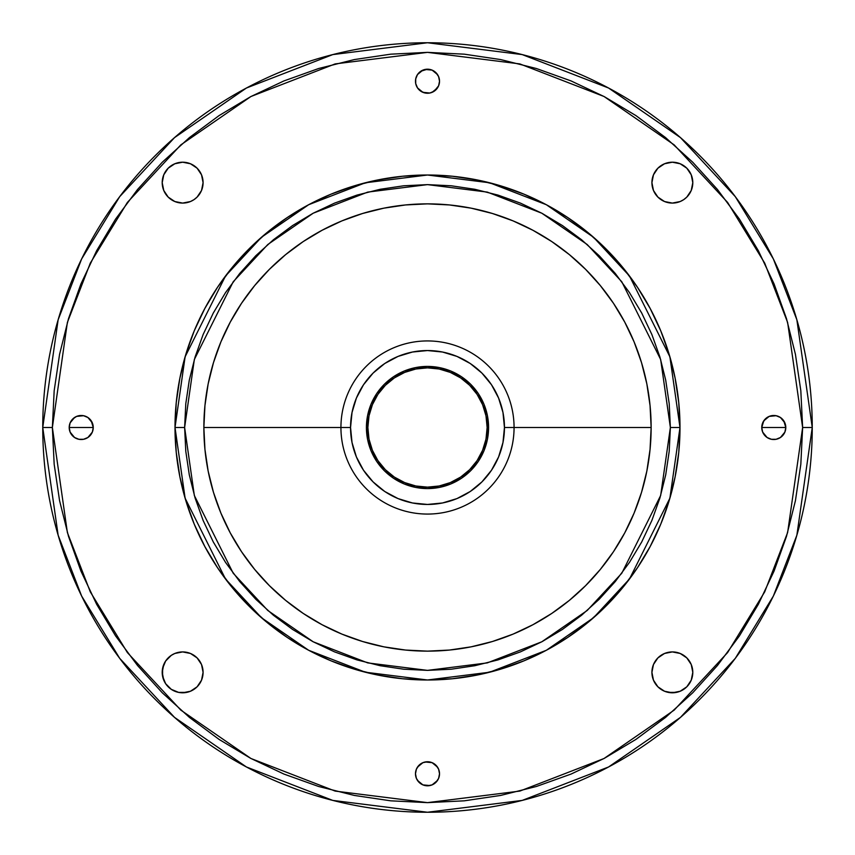 <?xml version="1.0" encoding="UTF-8"?>
<svg xmlns="http://www.w3.org/2000/svg" width="855" height="855" viewBox="0 0 855 855"><rect width="100%" height="100%" fill="white"/><g stroke="black" fill="none" stroke-linecap="round" stroke-linejoin="round"><path stroke-width="1.28" d="M415.477 773.775A12.023 12.023 0 0 1 427.5 761.752A12.023 12.023 0 0 1 439.523 773.775L438.604 769.169L435.997 765.278L432.106 762.671L427.5 761.752L422.894 762.671L419.003 765.278L416.396 769.169L415.477 773.775L416.396 778.381L419.003 782.272L422.894 784.879L427.5 785.798L432.106 784.879L435.997 782.272L438.604 778.381L439.523 773.775A12.023 12.023 0 0 1 427.5 785.798A12.023 12.023 0 0 1 415.477 773.775L415.712 771.434M163.765 680.174L162.204 672.351A20.435 20.435 0 0 1 182.649 651.916A20.435 20.435 0 0 1 203.084 672.351L201.534 664.527L197.099 657.901L190.473 653.466L182.649 651.916L174.826 653.466L171.289 655.358L165.656 661.001L162.6 668.364L162.6 676.337L165.656 683.711L171.289 689.344L178.663 692.4L186.636 692.4L190.473 691.235L197.099 686.811L201.534 680.174L203.084 672.351L201.534 680.174M69.437 429.841L69.202 427.5A12.023 12.023 0 0 1 81.225 415.477A12.023 12.023 0 0 1 93.248 427.5L69.202 427.5L93.248 427.5L91.218 420.82L87.905 417.507L83.566 415.712L76.619 416.396L72.728 419.003L70.121 422.894L69.202 427.5L70.121 432.106L74.545 437.493L78.884 439.288L83.566 439.288L87.905 437.493L92.329 432.106L93.248 427.5L92.329 432.106L87.905 437.493M162.6 186.636L162.204 182.649A20.435 20.435 0 0 1 182.649 162.204A20.435 20.435 0 0 1 203.084 182.649L201.534 174.826L197.099 168.189L190.473 163.765L182.649 162.204L174.826 163.765L168.189 168.189L163.765 174.826L162.6 178.663L162.204 182.649L163.765 190.473L168.189 197.099L174.826 201.534L182.649 203.084L190.473 201.534L194 199.643L197.099 197.099L201.534 190.473L203.084 182.649L201.534 190.473M415.712 83.566L415.477 81.225A12.023 12.023 0 0 1 427.5 69.202A12.023 12.023 0 0 1 439.523 81.225L438.604 76.619L435.997 72.728L432.106 70.121L427.5 69.202L420.82 71.232L417.507 74.545L415.712 78.884L415.712 83.566L417.507 87.905L420.82 91.218L425.159 93.013L429.841 93.013L434.18 91.218L438.604 85.831L439.523 81.225L439.288 83.566M652.312 186.636L651.916 182.649A20.435 20.435 0 0 1 672.351 162.204A20.435 20.435 0 0 1 692.796 182.649L691.235 174.826L686.811 168.189L680.174 163.765L672.351 162.204L664.527 163.765L657.901 168.189L653.466 174.826L652.312 178.663L651.916 182.649L653.466 190.473L657.901 197.099L664.527 201.534L672.351 203.084L680.174 201.534L683.711 199.643L686.811 197.099L691.235 190.473L692.796 182.649L691.235 190.473M761.987 429.841L761.752 427.5A12.023 12.023 0 0 1 773.775 415.477A12.023 12.023 0 0 1 785.798 427.5L761.752 427.5L785.798 427.5L783.768 420.82L780.455 417.507L776.116 415.712L769.169 416.396L765.278 419.003L762.671 422.894L761.752 427.5L762.671 432.106L767.095 437.493L771.434 439.288L776.116 439.288L780.455 437.493L784.879 432.106L785.798 427.5L784.879 432.106L780.455 437.493M653.466 680.174L651.916 672.351A20.435 20.435 0 0 1 672.351 651.916A20.435 20.435 0 0 1 692.796 672.351L691.235 664.527L686.811 657.901L680.174 653.466L676.337 652.312L672.351 651.916L664.527 653.466L657.901 657.901L653.466 664.527L651.916 672.351L653.466 680.174L657.901 686.811L664.527 691.235L668.364 692.4L676.337 692.4L680.174 691.235L686.811 686.811L691.235 680.174L692.796 672.351L691.235 680.174L686.811 686.811L683.711 689.344M812.25 427.5A384.75 384.75 0 0 1 427.5 812.25A384.75 384.75 0 0 1 42.75 427.5L58.14 535.23L81.653 596.095L119.7 658.35L174.516 717.377L246.443 766.988L332.787 800.408L427.5 812.25L522.213 800.408L608.557 766.988L680.484 717.377L735.3 658.35L773.348 596.095L796.86 535.23L812.25 427.5L802.631 427.5L787.626 532.537L764.701 591.884L727.605 652.579L674.157 710.131L604.036 758.503L519.84 791.089L427.5 802.631L335.16 791.089L250.964 758.503L180.843 710.131L127.395 652.579L90.299 591.884L67.374 532.537L52.369 427.5L42.75 427.5L52.369 427.5L54.175 390.735L59.572 354.312L68.518 318.605L80.926 283.946L96.668 250.665L115.585 219.083L137.516 189.521L162.247 162.247L189.521 137.516L219.083 115.585L250.665 96.668L283.946 80.926L318.605 68.518L354.312 59.572L390.735 54.175L427.5 52.369L464.265 54.175L500.688 59.572L536.395 68.518L571.055 80.926L604.335 96.668L635.917 115.585L665.479 137.516L692.753 162.247L717.484 189.521L739.415 219.083L758.332 250.665L774.074 283.946L786.482 318.605L795.428 354.312L800.825 390.735L802.631 427.5L800.825 464.265L795.428 500.688L786.482 536.395L774.074 571.055L758.332 604.335L739.415 635.917L717.484 665.479L692.753 692.753L665.479 717.484L635.917 739.415L604.335 758.332L571.055 774.074L536.395 786.482L500.688 795.428L464.265 800.825L427.5 802.631L390.735 800.825L354.312 795.428L318.605 786.482L283.946 774.074L250.665 758.332L219.083 739.415L189.521 717.484L162.247 692.753L137.516 665.479L115.585 635.917L96.668 604.335L80.926 571.055L68.518 536.395L59.572 500.688L54.175 464.265L52.369 427.5L67.374 322.463L90.299 263.116L127.395 202.421L180.843 144.869L250.964 96.497L335.16 63.911L427.5 52.369L519.84 63.911L604.036 96.497L674.157 144.869L727.605 202.421L764.701 263.116L787.626 322.463L802.631 427.5L812.25 427.5L796.86 319.77L773.348 258.905L735.3 196.65L680.484 137.623L608.557 88.012L522.213 54.592L427.5 42.75L332.787 54.592L246.443 88.012L174.516 137.623L119.7 196.65L81.653 258.905L58.14 319.77L42.75 427.5A384.75 384.75 0 0 1 427.5 42.75A384.75 384.75 0 0 1 812.25 427.5M679.992 427.5A252.492 252.492 0 0 1 427.5 679.992A252.492 252.492 0 0 1 175.008 427.5L185.108 498.198L225.506 578.995L261.48 617.738L308.676 650.292L365.352 672.222L427.5 679.992L489.648 672.222L546.324 650.292L593.52 617.738L629.494 578.995L669.893 498.198L679.992 427.5L670.373 427.5L660.659 495.505L621.799 573.224L587.193 610.491L541.792 641.795L487.286 662.903L427.5 670.373L367.714 662.903L313.208 641.795L267.807 610.491L233.201 573.224L194.342 495.505L184.627 427.5L175.008 427.5L184.627 427.5L185.792 403.699L189.297 380.122L195.09 356.995L203.116 334.562L213.301 313.016L225.56 292.57L239.753 273.418L255.763 255.763L273.418 239.753L292.57 225.56L313.016 213.301L334.562 203.116L356.995 195.09L380.122 189.297L403.699 185.792L427.5 184.627L451.301 185.792L474.878 189.297L498.005 195.09L520.438 203.116L541.985 213.301L562.43 225.56L581.582 239.753L599.237 255.763L615.247 273.418L629.44 292.57L641.699 313.016L651.884 334.562L659.91 356.995L665.703 380.122L669.209 403.699L670.373 427.5L669.209 451.301L665.703 474.878L659.91 498.005L651.884 520.438L641.699 541.985L629.44 562.43L615.247 581.582L599.237 599.237L581.582 615.247L562.43 629.44L541.985 641.699L520.438 651.884L498.005 659.91L474.878 665.703L451.301 669.209L427.5 670.373L403.699 669.209L380.122 665.703L356.995 659.91L334.562 651.884L313.016 641.699L292.57 629.44L273.418 615.247L255.763 599.237L239.753 581.582L225.56 562.43L213.301 541.985L203.116 520.438L195.09 498.005L189.297 474.878L185.792 451.301L184.627 427.5L194.342 359.495L233.201 281.776L267.807 244.509L313.208 213.205L367.714 192.097L427.5 184.627L487.286 192.097L541.792 213.205L587.193 244.509L621.799 281.776L660.659 359.495L670.373 427.5L679.992 427.5L669.893 356.802L629.494 276.005L593.52 237.263L546.324 204.708L489.648 182.778L427.5 175.008L365.352 182.778L308.676 204.708L261.48 237.263L225.506 276.005L185.108 356.802L175.008 427.5A252.492 252.492 0 0 1 427.5 175.008A252.492 252.492 0 0 1 679.992 427.5L678.774 402.748L675.14 378.241L669.123 354.205L660.776 330.874L650.174 308.473L637.435 287.227L622.675 267.316L606.035 248.965L587.684 232.325L567.773 217.565L546.527 204.826L524.126 194.224L500.795 185.877L476.759 179.86L452.252 176.226L427.5 175.008L402.748 176.226L378.241 179.86L354.205 185.877L330.874 194.224L308.473 204.826L287.227 217.565L267.316 232.325L248.965 248.965L232.325 267.316L217.565 287.227L204.826 308.473L194.224 330.874L185.877 354.205L179.86 378.241L176.226 402.748L175.008 427.5L176.226 452.252L179.86 476.759L185.877 500.795L194.224 524.126L204.826 546.527L217.565 567.773L232.325 587.684L248.965 606.035L267.316 622.675L287.227 637.435L308.473 650.174L330.874 660.776L354.205 669.123L378.241 675.14L402.748 678.774L427.5 679.992L452.252 678.774L476.759 675.14L500.795 669.123L524.126 660.776L546.527 650.174L567.773 637.435L587.684 622.675L606.035 606.035L622.675 587.684L637.435 567.773L650.174 546.527L660.776 524.126L669.123 500.795L675.14 476.759L678.774 452.252L679.992 427.5M651.136 427.5L514.069 427.5A86.569 86.569 0 0 1 427.5 514.069A86.569 86.569 0 0 1 340.931 427.5L203.864 427.5A223.636 223.636 0 0 0 427.5 651.136A223.636 223.636 0 0 0 651.136 427.5A223.636 223.636 0 0 0 427.5 203.864A223.636 223.636 0 0 0 203.864 427.5L340.931 427.5A86.569 86.569 0 0 0 427.5 514.069A86.569 86.569 0 0 0 514.069 427.5L504.45 427.5A76.95 76.95 0 0 1 427.5 504.45A76.95 76.95 0 0 1 350.55 427.5L340.931 427.5L350.55 427.5L352.025 412.484L356.407 398.056L363.514 384.75L373.09 373.09L384.75 363.514L398.056 356.407L412.484 352.025L427.5 350.55L442.516 352.025L456.944 356.407L470.25 363.514L481.91 373.09L491.486 384.75L498.593 398.056L502.975 412.484L504.45 427.5L502.975 442.516L498.593 456.944L491.486 470.25L481.91 481.91L470.25 491.486L456.944 498.593L442.516 502.975L427.5 504.45L412.484 502.975L398.056 498.593L384.75 491.486L373.09 481.91L363.514 470.25L356.407 456.944L352.025 442.516L350.55 427.5A76.95 76.95 0 0 1 427.5 350.55A76.95 76.95 0 0 1 504.45 427.5L514.069 427.5A86.569 86.569 0 0 0 427.5 340.931A86.569 86.569 0 0 0 340.931 427.5A86.569 86.569 0 0 1 427.5 340.931A86.569 86.569 0 0 1 514.069 427.5L651.136 427.5L650.057 405.58L646.84 383.874L641.507 362.584L634.111 341.915L624.727 322.079L613.452 303.258L600.37 285.623L585.632 269.368L569.377 254.63L551.742 241.548L532.922 230.273L513.086 220.889L492.416 213.494L471.126 208.16L449.42 204.944L427.5 203.864L405.58 204.944L383.874 208.16L362.584 213.494L341.915 220.889L322.079 230.273L303.258 241.548L285.623 254.63L269.368 269.368L254.63 285.623L241.548 303.258L230.273 322.079L220.889 341.915L213.494 362.584L208.16 383.874L204.944 405.58L203.864 427.5L204.944 449.42L208.16 471.126L213.494 492.416L220.889 513.086L230.273 532.922L241.548 551.742L254.63 569.377L269.368 585.632L285.623 600.37L303.258 613.452L322.079 624.727L341.915 634.111L362.584 641.507L383.874 646.84L405.58 650.057L427.5 651.136L449.42 650.057L471.126 646.84L492.416 641.507L513.086 634.111L532.922 624.727L551.742 613.452L569.377 600.37L585.632 585.632L600.37 569.377L613.452 551.742L624.727 532.922L634.111 513.086L641.507 492.416L646.84 471.126L650.057 449.42L651.136 427.5M488.579 427.5A61.079 61.079 0 0 1 427.5 488.579A61.079 61.079 0 0 1 366.421 427.5A61.079 61.079 0 0 0 427.5 488.579A61.079 61.079 0 0 0 488.579 427.5L487.136 427.5A59.636 59.636 0 0 1 427.5 487.136A59.636 59.636 0 0 1 367.864 427.5L366.421 427.5L367.864 427.5L369.007 415.861L372.406 404.682L377.91 394.369L385.327 385.327L394.369 377.91L404.682 372.406L415.861 369.007L427.5 367.864L439.139 369.007L450.318 372.406L460.631 377.91L469.673 385.327L477.09 394.369L482.594 404.682L485.993 415.861L487.136 427.5L485.993 439.139L482.594 450.318L477.09 460.631L469.673 469.673L460.631 477.09L450.318 482.594L439.139 485.993L427.5 487.136L415.861 485.993L404.682 482.594L394.369 477.09L385.327 469.673L377.91 460.631L372.406 450.318L369.007 439.139L367.864 427.5A59.636 59.636 0 0 1 427.5 367.864A59.636 59.636 0 0 1 487.136 427.5L488.579 427.5A61.079 61.079 0 0 0 427.5 366.421A61.079 61.079 0 0 0 366.421 427.5A61.079 61.079 0 0 1 427.5 366.421A61.079 61.079 0 0 1 488.579 427.5L487.403 415.583L483.93 404.126L478.287 393.567L470.688 384.312L461.433 376.713L450.874 371.07L439.417 367.597L427.5 366.421L415.583 367.597L404.126 371.07L393.567 376.713L384.312 384.312L376.713 393.567L371.07 404.126L367.597 415.583L366.421 427.5L367.597 439.417L371.07 450.874L376.713 461.433L384.312 470.688L393.567 478.287L404.126 483.93L415.583 487.403L427.5 488.579L439.417 487.403L450.874 483.93L461.433 478.287L470.688 470.688L478.287 461.433L483.93 450.874L487.403 439.417L488.579 427.5M439.288 776.116L438.604 778.381M437.493 780.455L432.106 784.879M429.841 785.563L422.894 784.879L417.507 780.455M417.507 767.095L422.894 762.671M425.159 761.987L432.106 762.671L437.493 767.095M438.604 769.169L439.523 773.775M190.473 691.235L182.649 692.796L178.663 692.4L171.289 689.344L165.656 683.711M202.688 668.364L203.084 672.351A20.435 20.435 0 0 1 182.649 692.796A20.435 20.435 0 0 1 162.204 672.351L163.765 664.527M174.826 653.466L182.649 651.916L190.473 653.466M83.566 439.288L81.225 439.523M74.545 437.493L70.121 432.106M93.013 425.159L93.248 427.5A12.023 12.023 0 0 1 81.225 439.523A12.023 12.023 0 0 1 69.202 427.5L70.121 422.894L74.545 417.507M81.225 415.477L83.566 415.712M87.905 417.507L92.329 422.894M186.636 202.688L182.649 203.084L174.826 201.534M201.534 174.826L203.084 182.649A20.435 20.435 0 0 1 182.649 203.084A20.435 20.435 0 0 1 162.204 182.649L163.765 174.826L168.189 168.189L171.289 165.656M174.826 163.765L182.649 162.204L190.473 163.765M437.493 87.905L432.106 92.329M429.841 93.013L422.894 92.329L417.507 87.905M417.507 74.545L422.894 70.121M425.159 69.437L432.106 70.121L437.493 74.545M680.174 201.534L672.351 203.084L664.527 201.534M691.235 174.826L692.796 182.649A20.435 20.435 0 0 1 672.351 203.084A20.435 20.435 0 0 1 651.916 182.649L653.466 174.826M668.364 162.6L672.351 162.204L680.174 163.765L686.811 168.189L689.344 171.289M773.775 439.523L771.434 439.288M767.095 437.493L762.671 432.106M785.563 425.159L785.798 427.5A12.023 12.023 0 0 1 773.775 439.523A12.023 12.023 0 0 1 761.752 427.5L763.782 420.82L769.169 416.396M771.434 415.712L776.116 415.712M780.455 417.507L784.879 422.894M680.174 691.235L672.351 692.796L664.527 691.235M692.4 668.364L692.796 672.351A20.435 20.435 0 0 1 672.351 692.796A20.435 20.435 0 0 1 651.916 672.351L653.466 664.527M661.001 655.358L664.527 653.466M668.364 652.312L672.351 651.916L680.174 653.466M439.523 81.225A12.023 12.023 0 0 1 427.5 93.248A12.023 12.023 0 0 1 415.477 81.225"/></g></svg>
